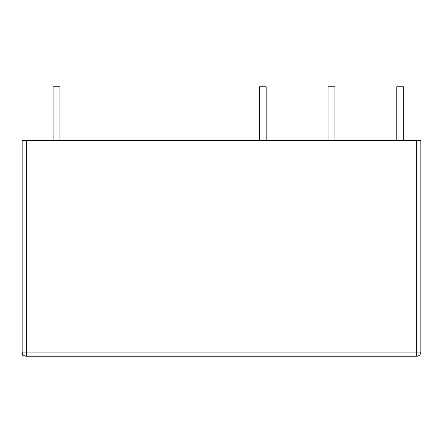 <?xml version="1.0" encoding="UTF-8"?>
<svg xmlns="http://www.w3.org/2000/svg" width="443" height="443" viewBox="0 0 443 443"><rect width="100%" height="100%" fill="white"/><g stroke="black" fill="none" stroke-linecap="round" stroke-linejoin="round"><path stroke-width="0.66" d="M26.392 356.233L416.725 356.233L26.275 356.233L26.275 140.387L22.15 140.387L22.15 356.233L22.15 352.107L26.275 352.107L26.275 140.387L416.725 140.387L22.15 140.387L22.15 352.107A4.125 4.125 0 0 0 26.275 356.233L24.105 355.618M420.85 140.387L416.725 140.387L416.725 352.107L26.275 352.107L26.275 356.233A4.125 4.125 0 0 1 22.15 352.107L420.85 352.107L420.85 140.387L416.725 140.387L416.725 356.233C419.233 355.989 420.606 354.616 420.85 352.107L420.85 140.387M59.96 140.387L59.96 86.767L59.96 140.387M53.082 86.767L53.082 140.387L53.082 86.767L59.96 86.767L53.082 86.767M266.182 140.387L266.182 86.767L266.182 140.387M259.31 86.767L259.31 140.387L259.31 86.767L266.182 86.767L259.31 86.767M334.925 140.387L334.925 86.767L334.925 140.387M328.047 86.767L328.047 140.387L328.047 86.767L334.925 86.767L328.047 86.767M403.667 140.387L403.667 86.767L403.667 140.387M396.79 86.767L396.79 140.387L396.79 86.767L403.667 86.767L396.79 86.767M420.85 352.107A4.125 4.125 0 0 1 416.725 356.233L416.725 352.107L420.85 352.107M22.56 353.896L22.97 354.577M24.836 355.973L26.275 356.233"/></g></svg>
